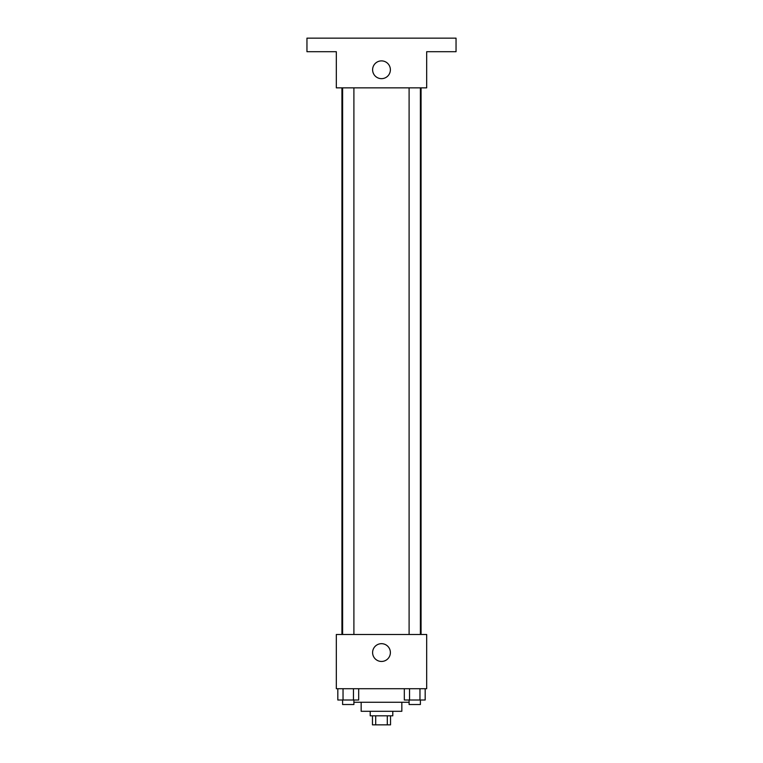 <?xml version="1.0" encoding="UTF-8"?>
<svg xmlns="http://www.w3.org/2000/svg" width="763" height="763" viewBox="0 0 763 763"><rect width="100%" height="100%" fill="white"/><g stroke="black" fill="none" stroke-linecap="round" stroke-linejoin="round"><path stroke-width="1.14" d="M387.299 715.818L387.299 724.85L372.468 724.85L372.468 715.818M387.299 724.85L390.532 724.85L390.532 715.818M392.792 711.297L392.792 715.818L370.208 715.818L370.208 711.297M375.701 715.818L375.701 724.85M401.834 702.265L401.834 711.297L361.166 711.297L361.166 702.265M409.102 702.265L353.898 702.265M426.679 688.712L336.321 688.712L336.321 634.492L426.679 634.492L426.679 688.712M390.379 652.565A8.879 8.879 0 0 1 377.056 660.262A8.879 8.879 0 0 1 377.056 644.869A8.879 8.879 0 0 1 390.379 652.565M421.071 87.85L421.071 634.492M409.102 634.492L409.102 87.85M353.898 87.85L353.898 634.492M426.679 87.85L336.321 87.85L336.321 51.703L306.955 51.703L306.955 38.15L456.045 38.15L456.045 51.703L426.679 51.703L426.679 87.85M390.379 69.776A8.879 8.879 0 0 1 377.056 77.464A8.879 8.879 0 0 1 377.056 62.08A8.879 8.879 0 0 1 390.379 69.776M425.182 688.712L425.182 700.005L404.314 700.005L404.314 688.712M419.965 688.712L419.965 700.005M409.531 688.712L409.531 700.005M420.394 700.005L420.394 704.516L409.102 704.516L409.102 700.005M358.686 688.712L358.686 700.005L337.818 700.005L337.818 688.712M353.469 688.712L353.469 700.005M343.035 688.712L343.035 700.005M353.898 700.005L353.898 704.516L342.606 704.516L342.606 700.005M341.929 87.85L341.929 634.492M420.394 634.492L420.394 87.85M342.606 87.85L342.606 634.492"/></g></svg>
